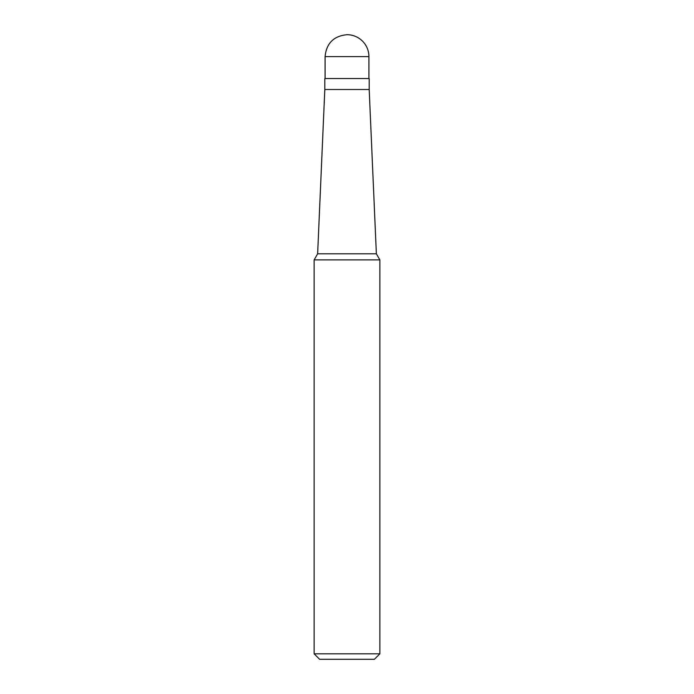 <?xml version="1.0" encoding="UTF-8"?>
<svg xmlns="http://www.w3.org/2000/svg" width="694" height="694" viewBox="0 0 694 694"><rect width="100%" height="100%" fill="white"/><g stroke="black" fill="none" stroke-linecap="round" stroke-linejoin="round"><path stroke-width="1.04" d="M317.635 253.804L314.13 259.886L379.87 259.886L376.365 253.804L369.191 89.491L324.809 89.491L317.635 253.804L376.365 253.804M314.13 259.886L314.13 653.817L379.87 653.817L379.87 259.886M379.87 653.817L374.396 659.3L319.604 659.3L314.13 653.817M324.809 89.491L324.809 78.535L369.191 78.535L369.191 89.491M368.913 78.535L368.913 56.613L368.913 78.535M325.087 56.613C326.388 43.306 333.693 36.001 347 34.7A21.913 21.913 0 0 1 368.913 56.613L325.087 56.613L325.087 78.535M347 34.7A21.913 21.913 0 0 1 368.913 56.613"/></g></svg>
